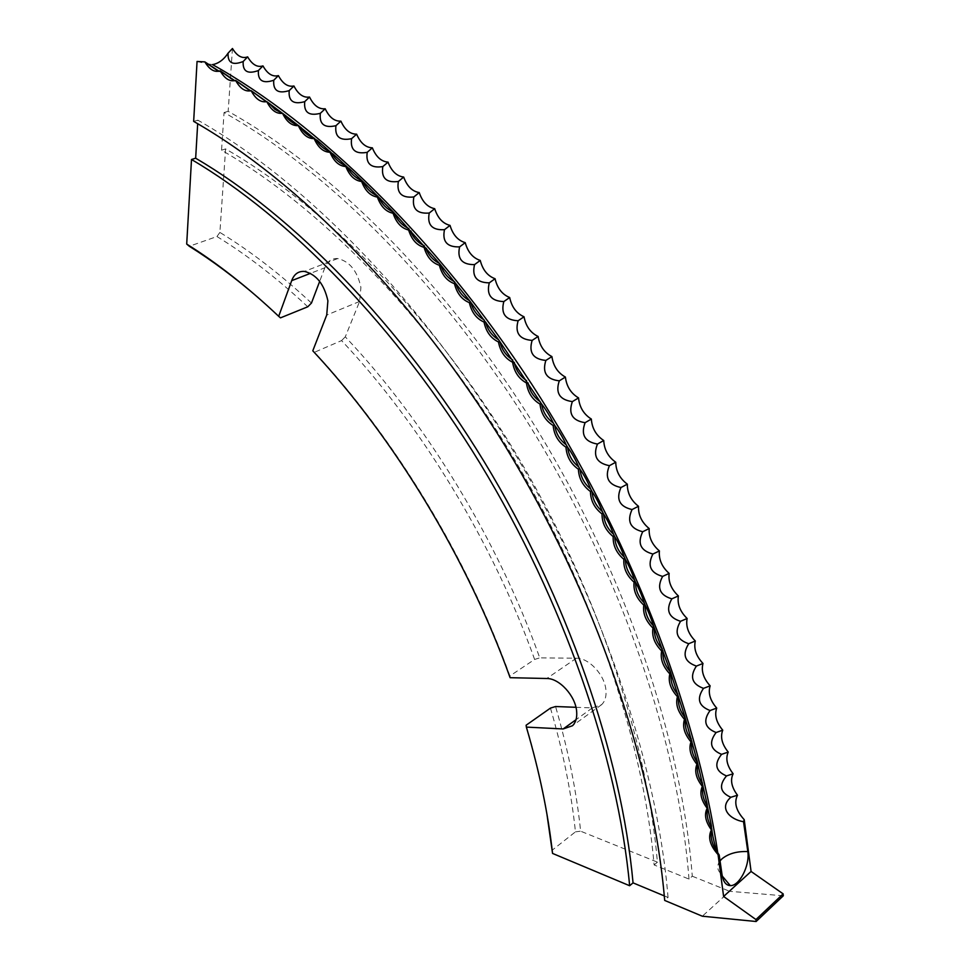 <?xml version="1.0" encoding="UTF-8"?>
<svg xmlns="http://www.w3.org/2000/svg" width="970" height="970" viewBox="0 0 970 970"><rect width="100%" height="100%" fill="white"/><g stroke="black" fill="none" stroke-linecap="round" stroke-linejoin="round"><path stroke-width="0.73" stroke-dasharray="4.85 3.64" d="M711.471 826.125L711.301 826.755M332.552 153.927L333.171 154.097M316.547 140.262L317.445 140.541M300.53 127.228L301.731 127.652M284.428 114.775L286.053 115.418M266.604 101.704L270.424 103.851M250.66 90.828L254.867 92.962M234.788 80.668L235.661 81.201C238.268 83.141 239.517 83.65 239.42 82.741M219.026 71.21L220.093 71.816C222.991 73.817 224.312 74.278 224.082 73.199M212.527 64.602L205.276 63.474C207.98 65.22 209.18 65.511 208.877 64.347M575.962 707.3L592.33 707.918L601.703 704.608C605.037 701.298 606.456 696.533 605.947 690.325C604.953 675.132 588.899 657.83 576.386 658.23L539.744 657.854C497.998 540.448 425.745 421.962 345.284 336.832L359.603 301.452L360.913 287.387C357.36 270.969 349.624 261.354 337.718 258.553C331.619 258.238 327.314 261.318 324.841 267.768L310.509 273.334M689.003 879.087C678.527 743.311 621.903 576.313 533.015 431.019C443.836 285.847 328.478 170.938 224.07 112.532L221.548 150.18C318.875 206.27 425.466 313.892 508.001 448.661C590.257 583.552 643.231 738.146 654.12 864.949L689.003 879.087L692.277 876.213C681.934 740.631 625.492 573.973 536.774 429.019C447.764 284.186 332.54 169.58 228.168 111.332L232.46 48.5M783.299 895.783L729.707 891.309L702.328 916.213M692.277 876.213L729.707 891.309M311.455 303.064C280.706 274.474 250.187 250.927 219.887 232.424L225.598 148.919C322.901 204.852 429.358 312.195 511.748 446.661C593.846 581.248 646.65 735.527 657.418 862.148L580.63 831.193C576.544 791.629 568.19 750.077 555.567 706.524M324.841 267.768L319.676 281.385M664.28 895.892L668.063 897.468L664.68 900.427M550.463 708.1C563.024 751.326 571.354 792.575 575.452 831.848L552.027 850.338M575.452 831.848L580.63 831.193M654.12 864.949L657.418 862.148M224.07 112.532L228.168 111.332M221.548 150.18L225.598 148.919M219.887 232.424L216.953 236.535L189.32 246.271M668.063 897.468C656.726 760.48 598.926 591.3 508.947 443.848C418.688 296.493 302.482 179.68 197.88 120.171L197.674 123.711M197.88 120.171L193.66 121.395M197.055 61.462L205.276 63.474M546.874 813.769C542 785.13 535.088 755.618 526.116 725.233M534.615 659.442C493.087 542.873 421.38 425.236 341.573 340.591L314.498 352.255C394.875 438.367 467.491 557.871 509.905 675.957L534.615 659.442L539.744 657.854M341.573 340.591L345.284 336.832M312.789 350.8L314.498 352.255M510.111 677.69L509.905 675.957M280.488 317.857L258.844 298.202M216.953 236.535C247.01 254.952 277.287 278.378 307.781 306.787M720.092 860.827L719.11 862.221C716.575 866.792 717.545 870.927 722.032 874.637M576.386 658.23L546.765 678.503M359.603 301.452L326.72 315.056M592.33 707.918L576.022 719.679M717.8 853.079L722.25 876.043M337.718 258.553L304.447 271.418M218.553 71.331L220.093 71.816M234.328 80.777L235.661 81.201M250.248 90.925L251.315 91.265M266.289 101.777L267.041 102.02M601.703 704.608L572.518 725.73"/><path stroke-width="1.45" d="M783.142 893.867L755.957 919.56L756.127 921.5L783.299 895.783L783.142 893.867L751.083 871.46L744.22 819.65L743.505 821.699L747.821 851.575C750.004 865.798 739.188 886.253 730.277 885.61C725.887 885.331 723.135 881.681 722.032 874.637L719.194 855.006L716.697 851.151C714.09 842.784 712.441 835.315 711.725 828.732C710.161 836.71 711.822 844.179 716.697 851.151M711.301 826.755L711.725 828.732M707.142 805.015L711.471 826.125L711.41 829.896C707.7 837.195 709.907 845.428 718.055 854.582L719.194 855.006M756.127 921.5L702.328 916.213L664.68 900.427C653.21 763.257 595.216 593.725 505.067 445.909C414.626 298.214 298.287 181.087 193.66 121.395L197.055 61.462L204.864 61.886C209.532 69.707 214.637 72.677 220.166 70.798C224.749 78.8 229.902 82.001 235.601 80.401C240.111 88.585 245.289 92.004 251.157 90.683C255.571 99.037 260.784 102.687 266.811 101.656C271.115 110.168 276.365 114.048 282.537 113.296C286.744 121.965 292.006 126.076 298.336 125.615C302.41 134.43 307.684 138.758 314.159 138.613C318.111 147.561 323.386 152.108 329.994 152.254C333.813 161.335 339.088 166.1 345.829 166.561L348.897 168.283L364.575 183.112L393.323 212.006L439.543 263.537L469.516 300.651L498.592 339.755L541.624 404.053C546.074 409.789 549.978 416.118 553.324 423.053L554.816 425.539C559.156 431.274 562.939 437.688 566.165 444.769L567.644 447.328C571.863 453.063 575.525 459.55 578.617 466.776L580.06 469.383C584.146 475.118 587.687 481.678 590.682 489.025L592.064 491.644C596.004 497.404 599.424 504.024 602.309 511.505L603.631 514.112C607.414 519.896 610.712 526.577 613.513 534.179L614.737 536.725C618.363 542.533 621.528 549.287 624.256 556.986L625.371 559.447C628.815 565.292 631.87 572.118 634.513 579.927L635.52 582.267C638.781 588.147 641.703 595.034 644.298 602.928L645.171 605.134C648.215 611.015 651.003 617.938 653.537 625.905L670.234 671.349L684.784 716.466L697.139 760.989L707.251 804.676L707.166 808.277C704.038 814.436 705.457 821.638 711.41 829.896M329.994 152.254L333.171 154.097L348.545 168.198M314.159 138.613L317.445 140.541L332.552 153.927M298.336 125.615L316.547 140.262M282.537 113.296L300.53 127.228M266.811 101.656L284.428 114.775M251.157 90.683L266.604 101.704M235.601 80.401L250.66 90.828M220.166 70.798L234.788 80.668M204.864 61.886L219.026 71.21M744.22 819.65C736.085 810.787 733.841 802.639 737.491 795.218C731.525 787.179 730.083 780.025 733.138 773.769C727.015 765.827 725.378 758.601 728.227 752.089C721.947 744.245 720.116 736.945 722.747 730.18C716.321 722.456 714.308 715.096 716.721 708.088C710.137 700.498 707.942 693.077 710.137 685.838C703.42 678.382 701.043 670.925 702.995 663.468C696.157 656.169 693.598 648.688 695.32 641C688.361 633.883 685.632 626.377 687.124 618.484C680.043 611.536 677.133 604.031 678.394 595.944C671.216 589.202 668.136 581.685 669.142 573.415C661.879 566.88 658.642 559.387 659.406 550.948C652.058 544.619 648.651 537.15 649.185 528.553C641.764 522.454 638.199 515.034 638.49 506.279C631.009 500.423 627.287 493.039 627.335 484.163C619.806 478.549 615.95 471.238 615.744 462.229C608.178 456.87 604.177 449.631 603.74 440.525C596.138 435.433 592.003 428.279 591.336 419.064C583.722 414.251 579.454 407.194 578.544 397.906C570.918 393.371 566.541 386.424 565.401 377.063C557.774 372.82 553.288 365.993 551.918 356.572C544.315 352.619 539.708 345.926 538.12 336.469C530.541 332.819 525.837 326.247 524.03 316.778C516.489 313.419 511.699 307.005 509.674 297.523C502.169 294.468 497.307 288.211 495.064 278.729C487.619 275.989 482.684 269.89 480.247 260.433C472.863 257.996 467.855 252.067 465.224 242.645C457.925 240.524 452.857 234.776 450.031 225.392C442.817 223.585 437.7 218.02 434.693 208.695C427.564 207.204 422.411 201.833 419.234 192.581C412.201 191.393 407.012 186.216 403.678 177.049C396.754 176.176 391.541 171.205 388.036 162.123C381.234 161.566 376.008 156.8 372.347 147.828C365.666 147.561 360.428 143.014 356.633 134.163C350.085 134.2 344.835 129.859 340.906 121.129C334.492 121.468 329.254 117.346 325.205 108.761C318.936 109.392 313.71 105.487 309.527 97.049C303.416 97.958 298.202 94.284 293.922 85.99C287.957 87.191 282.779 83.735 278.39 75.611C272.582 77.091 267.441 73.853 262.955 65.899C257.305 67.645 252.2 64.638 247.641 56.866C242.16 58.879 237.092 56.09 232.46 48.5L228.083 53.144C224.252 58.976 219.656 62.674 214.321 64.238L212.527 64.602C317.19 122.984 435.615 236.874 532.057 384.678C628.208 532.591 695.914 706.572 717.8 853.079M576.022 719.679L563.17 728.955L572.518 725.73C575.828 722.42 577.198 717.618 576.641 711.325C575.513 695.939 559.29 678.236 546.765 678.503L510.111 677.69C467.297 558.429 393.929 437.688 312.789 350.8L326.72 315.056L327.896 300.821C324.174 284.149 316.353 274.34 304.447 271.418C298.348 271.054 294.104 274.134 291.691 280.657L278.693 316.317L280.488 317.857L307.781 306.787L311.455 303.064L319.676 281.385M310.509 273.334L291.691 280.657M575.962 707.3L555.567 706.524L550.463 708.1L526.116 725.233L526.358 727.1C539.381 771.283 548.111 813.394 552.548 853.418L629.639 885.731L633.046 882.858L664.28 895.892M552.548 853.418L546.874 813.769M258.844 298.202C235.419 277.905 212.248 260.603 189.32 246.271L186.701 244.064L191.502 159.492C289.036 216.807 396.487 326.49 480.174 463.551C563.57 600.745 617.817 757.631 629.639 885.731M197.674 123.711L195.661 158.207L191.502 159.492M755.957 919.56L723.608 896.45L718.055 854.582M345.829 166.561C349.503 175.74 354.765 180.723 361.64 181.499C365.144 190.787 370.394 195.976 377.378 197.068C380.737 206.44 385.963 211.824 393.056 213.242C396.233 222.688 401.422 228.277 408.612 230.011C411.62 239.529 416.773 245.301 424.06 247.35C426.873 256.917 431.965 262.882 439.337 265.246C441.968 274.862 447 280.997 454.445 283.676C456.87 293.316 461.841 299.621 469.347 302.628C471.578 312.267 476.464 318.742 484.03 322.052C486.043 331.691 490.844 338.312 498.459 341.937C500.253 351.552 504.97 358.33 512.609 362.259C514.173 371.837 518.792 378.749 526.455 382.98C527.801 392.51 532.312 399.543 539.987 404.066C541.102 413.535 545.492 420.689 553.167 425.503C554.052 434.887 558.32 442.138 565.983 447.231C566.625 456.543 570.772 463.878 578.411 469.25C578.811 478.44 582.824 485.861 590.439 491.499C590.597 500.581 594.452 508.062 602.03 513.954C601.946 522.903 605.656 530.444 613.173 536.58C612.846 545.37 616.411 552.961 623.855 559.338C623.286 567.971 626.681 575.598 634.065 582.194C633.24 590.657 636.478 598.296 643.777 605.11C642.71 613.392 645.778 621.03 652.98 628.051C651.67 636.138 654.568 643.777 661.661 650.979C660.121 658.86 662.837 666.487 669.821 673.871C668.027 681.522 670.573 689.124 677.436 696.678C675.411 704.099 677.763 711.665 684.493 719.364C682.249 726.542 684.42 734.06 691.004 741.892C688.53 748.84 690.519 756.285 696.957 764.251C694.265 770.932 696.06 778.316 702.341 786.391C699.431 792.805 701.031 800.104 707.166 808.277M186.701 244.064C217.074 263.028 247.738 287.108 278.693 316.317M563.17 728.955L526.358 727.1M751.083 871.46L723.608 896.45M228.083 53.144C227.562 62.868 232.594 65.657 243.179 61.51C242.561 71.428 247.629 74.435 258.408 70.543C257.693 80.668 262.809 83.893 273.758 80.243C272.946 90.562 278.087 94.017 289.205 90.61C288.284 101.11 293.449 104.796 304.738 101.644C303.683 112.326 308.872 116.23 320.318 113.332C319.166 124.208 324.368 128.331 335.947 125.688C334.638 136.709 339.852 141.05 351.576 138.686C350.146 149.877 355.359 154.424 367.218 152.326C365.641 163.663 370.843 168.416 382.823 166.585C381.089 178.056 386.266 183.027 398.367 181.475C396.475 193.066 401.641 198.232 413.85 196.958C411.789 208.659 416.918 214.018 429.237 213.036C427.006 224.846 432.087 230.387 444.49 229.684C442.077 241.566 447.109 247.302 459.61 246.877C457.003 258.832 461.987 264.749 474.548 264.616C471.759 276.632 476.67 282.706 489.292 282.852C486.309 294.916 491.159 301.161 503.83 301.573C500.641 313.686 505.406 320.076 518.113 320.767C514.73 332.892 519.399 339.439 532.142 340.397C528.541 352.522 533.112 359.203 545.867 360.428C542.06 372.553 546.534 379.355 559.29 380.834C555.264 392.947 559.629 399.858 572.373 401.604C568.129 413.669 572.373 420.701 585.104 422.678C580.642 434.705 584.764 441.823 597.459 444.054C592.767 456.009 596.756 463.211 609.415 465.673C604.504 477.555 608.36 484.83 620.958 487.522C615.829 499.295 619.527 506.643 632.064 509.541C626.705 521.229 630.257 528.626 642.722 531.73C637.144 543.285 640.539 550.717 652.907 554.028C647.111 565.462 650.349 572.918 662.619 576.41C656.593 587.699 659.673 595.168 671.834 598.842C665.59 609.972 668.488 617.453 680.54 621.297C674.077 632.246 676.805 639.715 688.724 643.716C682.055 654.483 684.602 661.94 696.387 666.087C689.5 676.66 691.877 684.092 703.505 688.361C696.411 698.739 698.606 706.124 710.076 710.525C702.789 720.686 704.802 728.021 716.102 732.52C708.621 742.462 710.44 749.737 721.583 754.333C713.896 764.045 715.533 771.247 726.494 775.927C718.624 785.397 720.079 792.514 730.846 797.279C718.333 808.131 730.18 819.614 743.505 821.699M726.494 775.927L733.138 773.769M730.846 797.279L737.491 795.218M721.583 754.333L728.227 752.089M716.102 732.52L722.747 730.18M710.076 710.525L716.721 708.088M703.505 688.361L710.137 685.838M696.387 666.087L702.995 663.468M688.724 643.716L695.32 641M680.54 621.297L687.124 618.484M671.834 598.842L678.394 595.944M662.619 576.41L669.142 573.415M652.907 554.028L659.406 550.948M642.722 531.73L649.185 528.553M632.064 509.541L638.49 506.279M620.958 487.522L627.335 484.163M609.415 465.673L615.744 462.229M597.459 444.054L603.74 440.525M585.104 422.678L591.336 419.064M572.373 401.604L578.544 397.906M559.29 380.834L565.401 377.063M545.867 360.428L551.918 356.572M532.142 340.397L538.12 336.469M518.113 320.767L524.03 316.778M503.83 301.573L509.674 297.523M489.292 282.852L495.064 278.729M474.548 264.616L480.247 260.433M459.61 246.877L465.224 242.645M444.49 229.684L450.031 225.392M429.237 213.036L434.693 208.695M413.85 196.958L419.234 192.581M398.367 181.475L403.678 177.049M382.823 166.585L388.036 162.123M367.218 152.326L372.347 147.828M351.576 138.686L356.633 134.163M335.947 125.688L340.906 121.129M320.318 113.332L325.205 108.761M304.738 101.644L309.527 97.049M289.205 90.61L293.922 85.99M273.758 80.243L278.39 75.611M258.408 70.543L262.955 65.899M243.179 61.51L247.641 56.866M361.64 181.499L364.575 183.112M377.378 197.068L380.204 198.547M393.056 213.242L395.76 214.6M408.612 230.011L411.207 231.236M424.06 247.35L426.521 248.429M439.337 265.246L441.689 266.18M454.445 283.676L456.676 284.465M469.347 302.628L471.456 303.246M484.03 322.052L486.018 322.513M498.459 341.937L500.326 342.228M512.609 362.259L514.355 362.38M526.455 382.98L528.092 382.92C529.487 390.764 533.5 397.009 540.132 401.665M539.987 404.066L541.515 403.835M553.167 425.503L554.585 425.078M565.983 447.231L567.292 446.624M578.411 469.25L579.611 468.449M590.439 491.499L591.53 490.517M602.03 513.954L603.025 512.778M613.173 536.58L614.071 535.21M623.855 559.338L624.668 557.774M634.065 582.194L634.78 580.436M643.777 605.11L644.407 603.158M652.98 628.051L653.537 625.905M661.661 650.979L662.146 648.651M669.821 673.871L670.234 671.349M677.436 696.678L677.775 693.962M684.493 719.364L684.784 716.466M691.004 741.892L691.234 738.813M696.957 764.251L697.139 760.989M702.341 786.391L702.474 782.948M195.661 158.207C293.183 215.34 400.513 324.744 484.042 461.49C567.28 598.357 621.346 754.927 633.046 882.858M747.821 851.575C737.176 851.139 728.579 853.539 722.044 858.789L720.092 860.827M722.25 876.043L730.277 885.61M207.556 63.814L218.553 71.331M222.736 72.677L234.328 80.777M238.074 82.22L250.248 90.925M253.534 92.441L266.289 101.777M269.102 103.353L275.007 109.416L282.428 113.32M284.768 114.945C288.272 120.05 292.892 123.578 298.639 125.554M300.482 127.215C303.95 132.526 308.606 136.236 314.486 138.334M316.256 140.141C319.651 145.67 324.344 149.55 330.333 151.781M332.043 153.733C335.365 159.456 340.07 163.506 346.157 165.882M347.83 167.968C351.067 173.885 355.772 178.104 361.943 180.626M363.58 182.833C366.721 188.944 371.425 193.333 377.682 196.001M379.282 198.329C382.313 204.609 386.994 209.168 393.323 212.006M394.911 214.418C397.833 220.881 402.477 225.61 408.867 228.605M410.443 231.102C413.232 237.735 417.84 242.621 424.278 245.786M425.854 248.344C428.497 255.134 433.056 260.202 439.543 263.537M441.107 266.132C443.593 273.091 448.104 278.317 454.627 281.833M456.179 284.452C458.519 291.558 462.957 296.965 469.516 300.651M471.056 303.258C473.227 310.521 477.592 316.087 484.175 319.967M485.715 322.537C487.704 329.958 491.996 335.693 498.592 339.755M500.12 342.264C501.914 349.818 506.122 355.723 512.742 359.979M514.245 362.404C515.858 370.103 519.968 376.178 526.589 380.628M541.624 404.053C542.873 411.923 546.777 418.264 553.324 423.053M554.816 425.539C555.919 433.432 559.702 439.846 566.165 444.769M567.644 447.328C568.59 455.233 572.251 461.72 578.617 466.776M580.06 469.383C580.86 477.301 584.401 483.848 590.682 489.025M592.064 491.644C592.706 499.574 596.126 506.195 602.309 511.505M603.631 514.112C604.116 522.054 607.414 528.735 613.513 534.179M614.737 536.725C615.077 544.679 618.254 551.433 624.256 556.986M625.371 559.447C625.565 567.414 628.609 574.24 634.513 579.927M635.52 582.267C635.556 590.245 638.478 597.132 644.298 602.928M645.171 605.134C645.05 613.076 647.827 620.012 653.525 625.929M654.301 628.002C654.022 635.847 656.617 642.758 662.073 648.772M662.898 650.846C662.474 658.581 664.874 665.481 670.112 671.567M670.961 673.641C670.391 681.255 672.622 688.13 677.618 694.29M678.479 696.339C677.775 703.832 679.812 710.683 684.602 716.891M685.438 718.903C684.602 726.287 686.469 733.102 691.028 739.358M691.84 741.322C690.882 748.573 692.568 755.351 696.909 761.644M697.672 763.535C696.593 770.677 698.121 777.394 702.244 783.724M702.923 785.53C701.746 792.538 703.104 799.207 707.021 805.549M707.615 807.27C706.33 814.145 707.53 820.765 711.228 827.107"/></g></svg>
